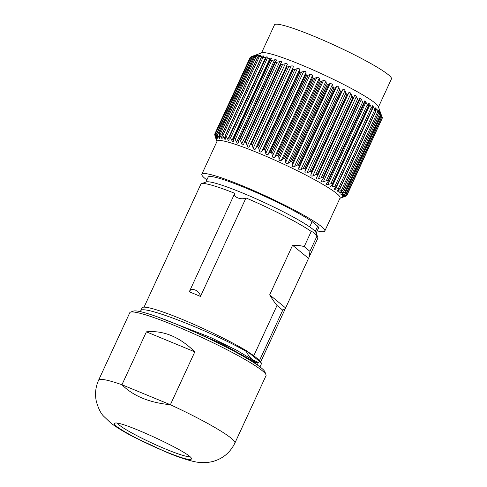 <?xml version="1.0" encoding="UTF-8"?>
<svg xmlns="http://www.w3.org/2000/svg" width="487" height="487" viewBox="0 0 487 487"><rect width="100%" height="100%" fill="white"/><g stroke="black" fill="none" stroke-linecap="round" stroke-linejoin="round"><path stroke-width="0.73" d="M176.391 324.165L221.542 343.621L252.424 360.751L248.638 358.712L246.227 358.03M255.584 363.819L252.424 360.751L255.444 363.582M255.45 363.57L255.833 362.73L252.82 359.905L236.475 350.141L210.451 337.381L157.776 316.97M255.833 362.73L258.353 362.48L252.82 359.905C250.233 357.933 248.072 355.12 246.325 351.468L246.611 350.841L261.689 363.205L259.979 366.912M258.353 362.48L257.221 364.927M309.933 251.341L304.198 246.641L311.223 231.435C313.537 232.135 315.448 233.699 316.958 236.134L309.933 251.341L309.215 256.892L317.841 238.21A64.43 6.672 24.8 0 0 317.816 237.437A64.43 6.672 24.8 0 0 316.958 236.134M205.861 182.095L208.162 177.104A60.765 6.294 24.8 0 1 251.298 190.35A60.765 6.294 24.8 0 1 312.13 221.609L309.689 226.899A60.765 6.294 24.8 0 0 251.682 196.858A60.765 6.294 24.8 0 0 206.293 181.937L201.478 183.678A64.43 6.672 24.8 0 1 234.789 193.321L189.279 291.816A64.43 6.672 24.8 0 1 200.486 296.443L245.996 197.947A64.43 6.672 24.8 0 1 311.223 231.435M317.816 237.437L316.02 232.64A60.765 6.294 24.8 0 0 315.253 231.465L317.701 226.175A60.765 6.294 24.8 0 1 318.492 228.08L316.185 233.072M247.816 351.827A64.43 6.672 24.8 0 1 253.8 355.711L277.018 305.471L282.746 310.176L285.242 308.77L309.215 256.892M282.746 310.176L259.534 360.41A64.43 6.672 24.8 0 1 260.484 362.218M304.198 246.641C301.27 245.698 297.399 245.241 292.584 245.284L269.676 294.866C272.403 299.341 274.851 302.877 277.018 305.471M144.049 307.139L200.869 184.165A64.43 6.672 24.8 0 1 201.478 183.678M315.253 231.465A60.765 6.294 -155.2 0 0 309.805 226.979A60.765 6.294 -155.2 0 0 309.689 226.899M245.996 197.947C241.296 200.4 232.616 196.864 234.789 193.321M253.8 355.711L259.534 360.41M246.325 351.468C214.03 332.737 141.76 303.87 140.749 310.816L141.2 311.832M140.749 310.816L142.18 307.723A65.891 6.824 24.8 0 1 182.436 319.472A65.891 6.824 24.8 0 1 246.611 350.841M189.279 291.816C190.989 286.904 199.633 290.422 200.486 296.443M312.13 221.609L317.701 226.175M308.466 258.311L292.584 245.284M285.559 307.894L269.676 294.866M117.537 423.276A40.269 4.17 -155.2 0 0 165.836 449.148A40.269 4.17 -155.2 0 0 189.76 456.648M234.874 443.091L266.024 375.66A75.047 7.774 -155.2 0 0 265.993 374.759L264.922 371.879A72.849 7.542 -155.2 0 0 201.983 335.354A72.849 7.542 -155.2 0 0 133.377 311.096L130.492 312.143A75.047 7.774 -155.2 0 0 129.779 312.709L98.624 380.134C95.531 387.025 94.77 394.135 96.347 401.458C98.356 408.471 100.797 413.396 103.67 416.245L110.999 423.197C117.209 427.842 125.262 432.681 135.167 437.703L166.633 452.277C177.183 456.721 186.326 459.819 194.051 461.573C200.668 463.07 207.109 462.991 213.379 461.335C223.125 458.462 230.284 452.38 234.874 443.091A75.047 7.774 -155.2 0 0 170.383 404.727L194.818 351.845C179.557 336.846 163.413 330.18 146.392 331.848L121.957 384.736C133.134 395.992 149.278 402.658 170.383 404.727L121.957 384.736A75.047 7.774 -155.2 0 0 98.624 380.134M265.993 374.759A75.047 7.774 -155.2 0 0 201.161 337.132A75.047 7.774 -155.2 0 0 130.492 312.143M165.568 451.662C182.826 458.638 191.47 460.964 191.501 458.638C191.482 453.013 119.187 419.605 114.895 423.246C109.405 424.177 139.611 441.1 165.568 451.662M194.818 351.845L146.392 331.848M378.466 107.012L391.457 78.9A64.43 6.672 -155.2 0 0 321.347 39.38A64.43 6.672 -155.2 0 0 274.485 24.849L261.495 52.961M381.589 115.742L378.296 106.55A64.43 6.672 -155.2 0 0 308.21 67.803A64.43 6.672 -155.2 0 0 261.957 52.791L251.462 56.589M299.87 72.362L305.367 71.181L306.055 72.198L305.86 74.164L306.524 75.223L270.942 152.236L269.609 152.608L268.039 154.476L266.73 154.799L265.78 153.502L265.22 150.72L264.289 149.369L299.87 72.362A72.849 7.542 -155.2 0 0 299.736 72.301L264.149 149.314L262.919 149.74L261.568 151.719C260.722 152.376 259.985 152.066 259.37 150.8L258.646 147.963L257.672 146.617L293.259 69.604A72.849 7.542 -155.2 0 0 293.125 69.55L257.544 146.563L256.418 147.05L255.291 149.132C254.549 149.844 253.843 149.558 253.179 148.285L252.309 145.4L251.31 144.061L286.898 67.048A72.849 7.542 -155.2 0 0 286.77 66.999L251.189 144.012L250.184 144.56L249.283 146.751C248.644 147.512 247.974 147.257 247.274 145.978L246.282 143.062L245.278 141.735M306.664 75.284L308.21 75.193L310.359 74.079L312.654 75.095L312.666 77.177L313.421 78.291L277.84 155.298L276.421 155.621L274.631 157.374C273.603 157.934 272.836 157.593 272.343 156.357L271.965 153.636L271.082 152.297L306.664 75.284A72.849 7.542 -155.2 0 0 306.524 75.223M313.561 78.352L315.04 78.243L317 77.056L319.302 78.109L319.521 80.294L320.355 81.457L284.767 158.47L283.276 158.738L281.285 160.387C280.171 160.899 279.398 160.546 278.978 159.334L278.795 156.686L277.98 155.365L313.561 78.352A72.849 7.542 -155.2 0 0 313.421 78.291M320.495 81.518L321.895 81.396L323.642 80.124L325.931 81.201L326.345 83.49L327.24 84.695L291.652 161.708L290.1 161.934L287.914 163.48C286.727 163.942 285.96 163.583 285.625 162.402L285.65 159.839L284.907 158.531L320.495 81.524A72.849 7.542 -155.2 0 0 320.355 81.457M327.374 84.762L328.688 84.604L330.223 83.247L332.475 84.336L333.059 86.723L334.003 87.97L298.421 164.977L296.814 165.166L294.452 166.615C293.198 167.035 292.45 166.676 292.206 165.525L292.443 163.048L291.792 161.769L327.374 84.762A72.849 7.542 -155.2 0 0 327.24 84.695M334.137 88.031L335.348 87.849L336.663 86.394C337.491 85.968 338.222 86.327 338.849 87.483L339.597 89.961L340.577 91.239L304.99 168.252L303.352 168.405L300.832 169.762C299.517 170.146 298.793 169.78 298.647 168.672L299.103 166.292L298.555 165.044L334.137 88.031A72.849 7.542 -155.2 0 0 334.003 87.97M340.705 91.306L341.807 91.081L342.891 89.529C343.621 89.06 344.315 89.419 344.991 90.6L345.886 93.169L346.884 94.478L311.296 171.491L309.635 171.613L306.974 172.879C305.617 173.232 304.917 172.873 304.874 171.808L305.562 169.525L305.124 168.319L340.705 91.306A72.849 7.542 -155.2 0 0 340.577 91.239M347.006 94.539L347.992 94.271L348.844 92.615C349.465 92.098 350.123 92.451 350.829 93.662L352.856 97.644L317.268 174.65L315.6 174.76L312.812 175.947C311.424 176.27 310.761 175.917 310.828 174.894L311.747 172.715L311.424 171.552L347.006 94.539A72.849 7.542 -155.2 0 0 346.884 94.478M352.972 97.704L353.83 97.382L354.457 95.622C354.962 95.062 355.583 95.397 356.307 96.639L358.426 100.699L322.838 177.712L321.183 177.804L318.291 178.918C316.879 179.216 316.258 178.875 316.44 177.901L317.585 175.825L317.384 174.717L352.972 97.704A72.849 7.542 -155.2 0 0 352.856 97.644M358.535 100.76L359.26 100.383L359.662 98.514C360.057 97.905 360.623 98.228 361.36 99.482L363.533 103.615L327.952 180.628L326.314 180.714L323.344 181.761C321.919 182.041 321.353 181.718 321.645 180.793L323.015 178.826L322.948 177.773L358.535 100.76A72.849 7.542 -155.2 0 0 358.426 100.699M364.227 103.238L363.631 103.67L364.227 103.238L364.404 101.259C364.69 100.602 365.195 100.906 365.932 102.173L368.129 106.361L332.542 183.374L327.915 184.451C326.491 184.719 325.98 184.415 326.387 183.538L327.976 181.688L328.049 180.683L363.631 103.676A72.849 7.542 -155.2 0 0 363.533 103.615M368.671 105.922L368.215 106.416L368.671 105.922L368.635 103.834C368.805 103.122 369.256 103.402 369.974 104.681L372.153 108.905L336.572 185.918L331.951 186.959C330.545 187.215 330.095 186.935 330.618 186.113L332.42 184.366L368.215 106.416A72.849 7.542 -155.2 0 0 368.129 106.361M368.635 103.834L368.714 103.5M372.543 108.394L372.226 108.954L372.305 106.203C372.366 105.435 372.744 105.691 373.438 106.97L375.568 111.219L339.981 188.232L335.421 189.248C334.033 189.51 333.656 189.248 334.289 188.481L336.298 186.844L372.226 108.954A72.849 7.542 -155.2 0 0 372.153 108.905M372.305 106.203L372.366 105.801M375.806 110.64L375.374 108.345C375.331 107.524 375.635 107.755 376.293 109.027L378.332 113.276L342.745 190.289L338.276 191.306L336.937 191.099L340.042 188.274L375.629 111.261A72.849 7.542 -155.2 0 0 375.568 111.219M375.374 108.345L375.398 107.87M378.381 113.313L377.815 110.232C377.668 109.362 377.9 109.557 378.502 110.823L380.414 115.054L344.833 192.067L339.281 193.004L342.793 190.326L378.381 113.313A72.849 7.542 -155.2 0 0 378.332 113.276M377.815 110.232L377.778 109.697M380.45 115.084L379.592 111.846C379.349 110.92 379.501 111.085 380.049 112.339L381.796 116.539L346.214 193.546L342.026 194.617C340.778 194.897 340.626 194.733 341.57 194.124L344.863 192.097L380.45 115.084A72.849 7.542 -155.2 0 0 380.414 115.054M379.592 111.846L379.476 111.255M382.234 117.075L382.465 117.702L346.878 194.715L342.885 195.835C341.704 196.133 341.631 196.005 342.665 195.445L346.233 193.576L381.82 116.563A72.849 7.542 -155.2 0 0 381.796 116.539M380.688 113.167L380.858 113.654M382.301 118.085L346.823 195.555L343.049 196.742C341.947 197.065 341.953 196.973 343.073 196.462L346.884 194.739L382.472 117.726A72.849 7.542 -155.2 0 0 382.465 117.702M251.048 56.748L255.766 55.226L252.522 56.589L216.94 133.602L217.744 137.504C217.969 138.643 217.805 138.661 217.245 137.559L215.461 133.761L251.048 56.748A72.849 7.542 -155.2 0 0 251.024 56.754L215.437 133.767L216.526 137.766C216.843 138.941 216.752 138.996 216.258 137.931L214.664 134.26L250.251 57.247A72.849 7.542 -155.2 0 0 250.239 57.259L214.657 134.272L215.991 138.351C216.392 139.556 216.386 139.647 215.972 138.631L214.761 134.729M250.251 57.247L251.377 56.76M255.182 55.451L255.766 55.226M252.558 56.589L256.929 55.232C258.244 54.848 258.487 54.867 257.666 55.293L254.719 56.766L219.138 133.779L219.649 137.571C219.771 138.673 219.527 138.655 218.913 137.511L216.977 133.602L252.558 56.589A72.849 7.542 -155.2 0 0 252.522 56.589M258.165 54.982L257.666 55.293M254.774 56.772L259.261 55.512C260.618 55.159 260.941 55.22 260.222 55.688L257.593 57.289L222.011 134.296L222.139 138.649L221.244 137.791L219.187 133.785L254.774 56.772A72.849 7.542 -155.2 0 0 254.719 56.766M260.63 55.366L260.222 55.688M257.66 57.302L262.231 56.121C263.625 55.798 264.015 55.895 263.406 56.407L261.111 58.142L225.524 135.155L225.183 136.031L225.384 138.685C225.304 139.702 224.915 139.605 224.215 138.399L222.072 134.315L257.66 57.302A72.849 7.542 -155.2 0 0 257.593 57.289M263.735 56.084L263.406 56.407M261.434 57.588L261.111 58.142A72.849 7.542 -155.2 0 1 261.184 58.16L265.805 57.046C267.223 56.748 267.68 56.882 267.18 57.442L265.415 58.708L229.164 137.151L229.036 140.226M267.436 57.137L267.18 57.442M265.415 58.708L265.232 59.323A72.849 7.542 -155.2 0 1 265.318 59.347L269.95 58.282C271.375 58.002 271.892 58.172 271.509 58.781L269.956 60.132L233.711 138.576L233.364 141.467M269.956 60.132L269.914 60.814A72.849 7.542 -155.2 0 1 270.011 60.851L274.613 59.816C276.038 59.548 276.61 59.749 276.342 60.412L275.009 61.861L275.1 62.61L239.519 139.617L238.764 140.305L238.216 142.989M275.009 61.861L275.1 62.61A72.849 7.542 -155.2 0 1 275.21 62.646L279.745 61.63C281.157 61.368 281.784 61.599 281.626 62.318L280.518 63.864L280.743 64.674L245.156 141.687L244.273 142.307L243.537 144.773M245.156 141.687A72.849 7.542 -155.2 0 1 245.278 141.729L280.859 64.722A72.849 7.542 -155.2 0 0 280.743 64.674M280.859 64.722L285.297 63.7C286.679 63.444 287.348 63.7 287.3 64.473L286.429 66.116L286.77 66.999M286.898 67.048L291.196 66.001C292.547 65.745 293.253 66.025 293.308 66.853L292.663 68.606L293.125 69.55M293.259 69.604L294.891 69.519L297.387 68.521C298.689 68.253 299.42 68.557 299.584 69.44L299.164 71.297L299.736 72.301M346.117 195.884L345.679 196.054M346.038 196.066L345.24 196.224M343.207 196.407L343.049 196.742C341.947 197.065 341.953 196.973 343.073 196.462M343.177 195.208L342.885 195.835C341.704 196.133 341.631 196.005 342.665 195.445M340.955 194.623L341.57 194.124M340.072 188.572L340.042 188.274A72.849 7.542 -155.2 0 0 339.981 188.232M333.954 188.919L334.289 188.481M336.298 186.844L336.645 185.967A72.849 7.542 -155.2 0 0 336.572 185.918M330.363 186.491L330.618 186.113M332.42 184.366L332.627 183.429A72.849 7.542 -155.2 0 0 332.542 183.374M326.211 183.843L326.387 183.538M327.976 181.688L328.183 181.383M243.603 144.596C243.08 145.412 242.453 145.181 241.729 143.909L240.627 140.968L239.628 139.659L275.21 62.646M238.855 139.988L238.764 140.305M238.32 142.691C237.906 143.562 237.327 143.361 236.597 142.094L234.424 137.864L270.011 60.851M234.424 137.864A72.849 7.542 -155.2 0 0 234.326 137.827L233.711 138.576M233.492 141.06C233.188 141.979 232.664 141.814 231.934 140.56L229.736 136.36L265.318 59.347M229.736 136.36A72.849 7.542 -155.2 0 0 229.645 136.336L229.164 137.151M229.164 139.72C228.969 140.688 228.513 140.56 227.788 139.325L225.603 135.173L261.184 58.16M225.603 135.173A72.849 7.542 -155.2 0 0 225.524 135.155L225.25 135.343M225.384 138.685L225.28 139.282M219.649 137.571L219.649 138.338M217.744 137.504C217.969 138.643 217.805 138.661 217.245 137.559L217.573 136.841M216.526 137.766C216.843 138.941 216.752 138.996 216.258 137.931L216.447 137.523M215.991 138.351C216.392 139.556 216.386 139.647 215.972 138.631L216.039 138.485M216.971 141.467L215.047 136.323M317.195 230.893A67.723 7.013 -155.2 0 0 324.805 231.002L340.078 197.947A67.723 7.013 -155.2 0 0 266.383 156.406A67.723 7.013 -155.2 0 0 217.123 141.133L201.849 174.188A67.723 7.013 -155.2 0 0 206.865 179.916M324.805 231.002A67.723 7.013 -155.2 0 0 251.109 189.461A67.723 7.013 -155.2 0 0 201.849 174.188M278.686 84.495A61.131 6.331 -155.2 0 0 278.144 84.294M284.798 71.279A61.131 6.331 -155.2 0 0 284.25 71.072M273.858 93.559A61.131 6.331 -155.2 0 0 274.37 93.839M286.246 68.143A54.179 5.613 -155.2 0 0 285.699 67.949M286.326 67.961A55.64 5.765 -155.2 0 0 285.778 67.766M273.883 93.516A60.765 6.294 -155.2 0 0 274.388 93.796M278.667 84.537A60.765 6.294 -155.2 0 0 278.126 84.336M277.797 85.042A54.909 5.686 24.8 0 1 278.345 85.237M274.711 93.102A54.909 5.686 24.8 0 1 274.205 92.81M277.59 86.869A43.197 4.474 -155.2 0 0 277.03 86.704M274.978 91.148A43.197 4.474 -155.2 0 0 275.465 91.471M345.831 195.829L346.129 195.171M345.77 194.94L382.015 116.496M344.997 193.735L381.242 115.291M380.049 112.339L379.866 112.734M342.477 193.643L342.026 194.617M343.512 192.219L379.757 113.775M378.502 110.823L378.156 111.578M341.131 191.701L340.486 193.102M341.338 190.411L377.583 111.967M376.293 109.027L375.733 110.245M339.177 189.346L338.276 191.306M338.495 188.335L374.747 109.892M373.438 106.97L335.421 189.248M335.019 186.01L371.264 107.566M369.974 104.681L331.951 186.959M330.947 183.459L367.192 105.015M365.932 102.173L327.915 184.451M326.314 180.714L362.559 102.27M361.36 99.482L323.344 181.761M321.183 177.804L357.428 99.36M356.307 96.639L318.291 178.918M317.664 175.649L353.763 97.522M315.6 174.76L351.851 96.316M350.829 93.662L312.812 175.947M310.828 174.894L348.844 92.615M311.747 172.715L347.992 94.271M309.635 171.613L345.886 93.169M344.991 90.6L306.974 172.879M304.874 171.808L342.891 89.529M305.562 169.525L341.807 91.081M303.352 168.405L339.597 89.961M338.849 87.483L300.832 169.762M298.647 168.672L336.663 86.394M299.103 166.292L335.348 87.849M296.814 165.166L333.059 86.723M332.475 84.336L294.452 166.615M292.206 165.525L330.223 83.247M292.443 163.048L328.688 84.604M290.1 161.934L326.345 83.49M325.931 81.201L287.914 163.48M285.625 162.402L323.642 80.124M285.65 159.839L321.895 81.396M283.276 158.738L319.521 80.294M319.302 78.109L281.285 160.387M278.978 159.334L317 77.056M278.795 156.686L315.04 78.243M276.421 155.621L312.666 77.177M312.654 75.095L274.631 157.374M272.343 156.357L310.359 74.079M271.965 153.636L308.21 75.193M269.609 152.608L305.86 74.164M306.055 72.198L268.039 154.476M265.78 153.502L303.797 71.224M265.22 150.72L301.465 72.277M262.919 149.74L299.164 71.297M299.584 69.44L261.568 151.719M259.37 150.8L297.387 68.521M258.646 147.963L294.891 69.519M256.418 147.05L292.663 68.606M293.308 66.853L255.291 149.132M253.179 148.285L291.196 66.001M252.309 145.4L288.554 66.956M286.35 66.53L250.495 144.122M247.274 145.978L285.297 63.7M246.282 143.062L282.527 64.619M244.437 141.954L280.396 64.132M241.729 143.909L279.745 61.63M240.627 140.968L276.872 62.525M236.597 142.094L274.613 59.816M235.404 139.142L271.655 60.698M231.934 140.56L269.95 58.282M230.68 137.608L266.925 59.164M227.788 139.325L265.805 57.046M226.498 136.384L262.743 57.941M224.215 138.399L225.201 136.257M261.598 57.49L262.231 56.121M222.906 135.477L259.157 57.034M221.244 137.791L221.956 136.257M258.859 56.382L259.261 55.512M219.947 134.905L256.192 56.462M218.913 137.511L219.412 136.433M256.704 55.719L256.929 55.232M217.652 134.668L253.897 56.218M216.039 134.765L252.284 56.322M215.132 135.203L215.51 134.394M260.527 362.255L285.242 308.77M255.273 363.32L255.669 363.874M346.202 195.707L346.02 196.103M381.869 116.49L346.19 193.698M380.554 114.969L344.814 192.316M378.551 113.161L342.745 190.648M375.879 111.073L340.005 188.706M372.573 108.735L336.639 186.515M368.671 106.178L332.664 184.098M364.209 103.414L328.135 181.481M359.236 100.486L323.1 178.692M280.469 63.937L244.316 142.18M274.905 61.977L238.819 140.079M269.78 60.291L233.76 138.247M265.159 58.897L229.2 136.707M261.081 57.807L225.189 135.477M257.599 57.034L221.774 134.564M254.744 56.595L218.986 133.98M252.546 56.486L216.855 133.73M251.036 56.717L215.412 133.822M214.761 134.735L214.584 135.112M339.926 198.282L345.6 196.231"/></g></svg>
